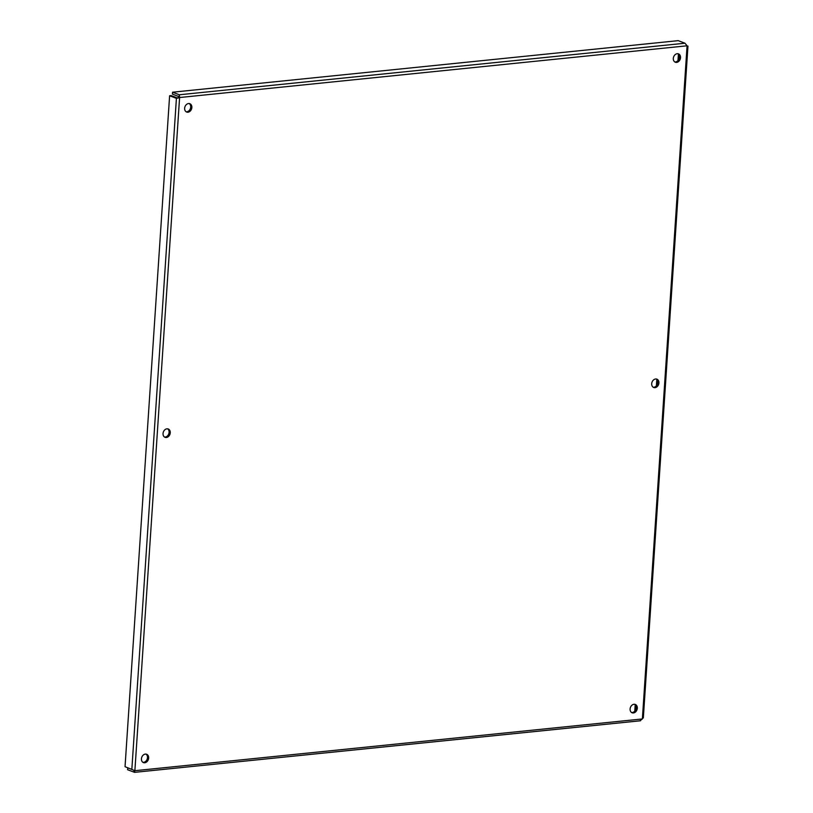 <?xml version="1.0" encoding="UTF-8"?>
<svg xmlns="http://www.w3.org/2000/svg" width="813" height="813" viewBox="0 0 813 813"><rect width="100%" height="100%" fill="white"/><g stroke="black" fill="none" stroke-linecap="round" stroke-linejoin="round"><path stroke-width="1.22" d="M166.36 437.496A4.461 3.486 -69.3 0 1 165.069 437.333A4.461 3.486 -69.3 0 1 163.393 431.927A4.461 3.486 -69.3 0 1 168.22 428.99A4.461 3.486 -69.3 0 1 170.141 433.593A4.461 3.486 -69.3 0 1 166.36 437.496M164.511 437.048A4.461 3.486 110.7 0 0 165.202 437.059A4.461 3.486 110.7 0 0 168.88 433.542A4.461 3.486 110.7 0 0 167.62 428.837M655.024 387.669A4.461 3.486 -69.3 0 1 653.733 387.506A4.461 3.486 -69.3 0 1 652.056 382.1A4.461 3.486 -69.3 0 1 656.894 379.163A4.461 3.486 -69.3 0 1 658.804 383.777A4.461 3.486 -69.3 0 1 655.024 387.669M653.185 387.222A4.461 3.486 110.7 0 0 653.865 387.232A4.461 3.486 110.7 0 0 657.544 383.716A4.461 3.486 110.7 0 0 656.284 379.01M633.418 712.95A4.461 3.486 -69.3 0 1 632.128 712.788A4.461 3.486 -69.3 0 1 630.451 707.381A4.461 3.486 -69.3 0 1 635.288 704.444A4.461 3.486 -69.3 0 1 637.199 709.048A4.461 3.486 -69.3 0 1 633.418 712.95M631.579 712.503A4.461 3.486 110.7 0 0 632.26 712.513A4.461 3.486 110.7 0 0 635.939 708.997A4.461 3.486 110.7 0 0 634.679 704.292M676.629 62.388A4.461 3.486 -69.3 0 1 675.339 62.225A4.461 3.486 -69.3 0 1 673.662 56.819A4.461 3.486 -69.3 0 1 678.499 53.882A4.461 3.486 -69.3 0 1 680.41 58.495A4.461 3.486 -69.3 0 1 676.629 62.388M674.79 61.94A4.461 3.486 110.7 0 0 675.471 61.951A4.461 3.486 110.7 0 0 679.15 58.445A4.461 3.486 110.7 0 0 677.89 53.729M187.966 112.214A4.461 3.486 -69.3 0 1 186.675 112.052A4.461 3.486 -69.3 0 1 184.998 106.645A4.461 3.486 -69.3 0 1 189.825 103.708A4.461 3.486 -69.3 0 1 191.746 108.322A4.461 3.486 -69.3 0 1 187.966 112.214M186.116 111.767A4.461 3.486 110.7 0 0 186.807 111.777A4.461 3.486 110.7 0 0 190.486 108.261A4.461 3.486 110.7 0 0 189.226 103.556M144.755 762.767A4.461 3.486 -69.3 0 1 143.464 762.604A4.461 3.486 -69.3 0 1 141.787 757.208A4.461 3.486 -69.3 0 1 146.614 754.261A4.461 3.486 -69.3 0 1 148.535 758.875A4.461 3.486 -69.3 0 1 144.755 762.767M142.905 762.32A4.461 3.486 110.7 0 0 143.596 762.33A4.461 3.486 110.7 0 0 147.275 758.824A4.461 3.486 110.7 0 0 146.015 754.108M642.941 717.168L642.372 718.956L639.994 720.725M127.854 767.767L127.56 769.708L134.562 772.35L640.522 720.765M133.749 770.277L134.369 772.279L134.877 770.704L125.039 766.7L169.612 95.771L176.411 98.343L178.23 97.611M132.011 769.423L127.692 767.777M687.076 45.792L179.592 97.53L179.368 94.775L172.559 92.204L678.184 40.65L684.993 43.221L687.076 45.792L642.372 718.956L134.877 770.704L179.592 97.53L178.433 97.093L179.236 96.706L179.368 94.775L684.993 43.221M678.408 54.176L677.981 60.569M656.802 379.447L656.376 385.84M635.197 704.729L634.78 711.121M179.053 96.635L172.427 94.125L172.559 92.204M178.017 98.18L179.236 96.706M131.848 769.271L176.411 98.343L179.592 97.53M177.661 98.048L171.208 95.609L169.612 95.771M643.337 717.95L687.961 46.107M179.287 95.985L178.738 96.93"/></g></svg>
